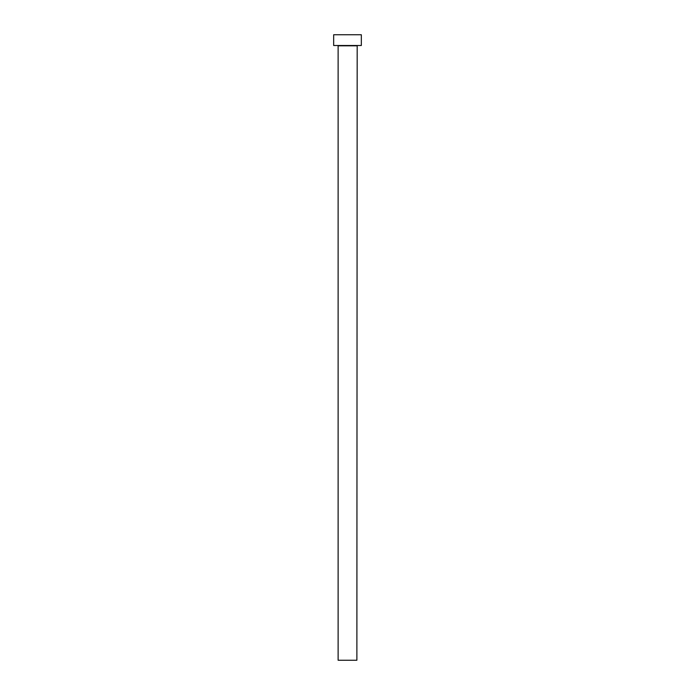 <?xml version="1.0" encoding="UTF-8"?>
<svg xmlns="http://www.w3.org/2000/svg" width="695" height="695" viewBox="0 0 695 695"><rect width="100%" height="100%" fill="white"/><g stroke="black" fill="none" stroke-linecap="round" stroke-linejoin="round"><path stroke-width="1.04" d="M356.874 45.818L338.126 45.818L338.126 660.25L356.874 660.25L357.178 45.505M361.331 45.505L333.669 45.505L333.669 34.75L361.331 34.75L361.331 45.505"/></g></svg>
